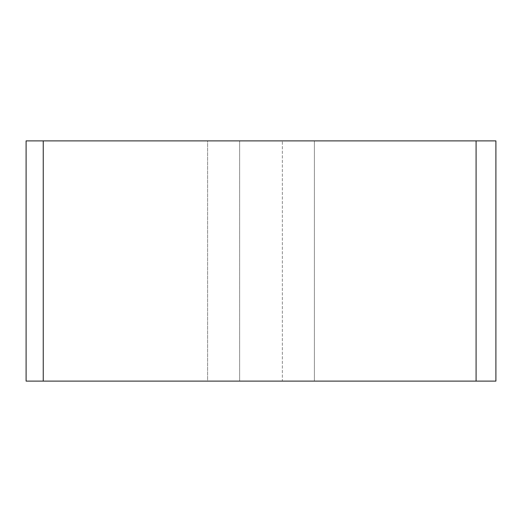 <?xml version="1.0" encoding="UTF-8"?>
<svg xmlns="http://www.w3.org/2000/svg" width="522" height="522" viewBox="0 0 522 522"><rect width="100%" height="100%" fill="white"/><g stroke="black" fill="none" stroke-linecap="round" stroke-linejoin="round"><path stroke-width="0.39" stroke-dasharray="2.61 1.96" d="M26.1 381.119L207.612 381.119L207.612 140.881L495.9 140.881M26.1 140.881L314.388 140.881L207.612 140.881L207.612 381.119L495.9 381.119M314.388 381.119L314.388 140.881L314.388 381.119L282.356 381.119L282.356 140.881L282.356 381.119L207.612 381.119L314.388 381.119M239.644 140.881L239.644 381.119L239.644 140.881"/><path stroke-width="0.78" d="M43.248 140.881L43.248 381.119L26.1 381.119L26.1 140.881L476.09 140.881L476.09 381.119L495.9 381.119L495.9 140.881L476.09 140.881M43.248 381.119L476.09 381.119"/></g></svg>
